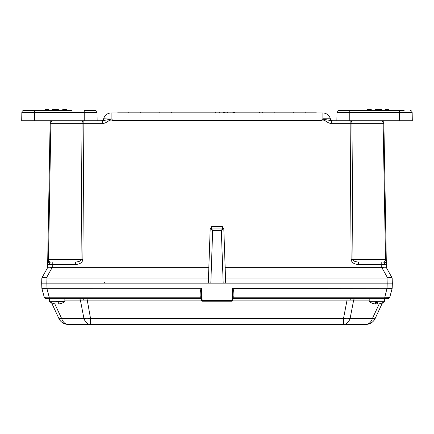<?xml version="1.0" encoding="UTF-8"?>
<svg xmlns="http://www.w3.org/2000/svg" width="434" height="434" viewBox="0 0 434 434"><rect width="100%" height="100%" fill="white"/><g stroke="black" fill="none" stroke-linecap="round" stroke-linejoin="round"><path stroke-width="0.65" d="M117.907 112.976L117.907 112.151L171.696 112.151L171.696 112.976M159.164 112.151L159.164 112.976M49.156 264.507A2.577 1.823 -90 0 1 50.979 261.99L75.673 261.99L75.673 264.523L47.648 264.523M48.489 259.472L47.735 259.494L48.489 259.472C48.57 260.997 49.15 261.832 50.225 261.99A2.577 2.577 0 0 0 47.642 264.523L47.588 267.68M392.157 277.999L392.336 283.152L387.182 283.152L387.003 277.999L387.611 277.928L381.866 267.615C384.383 267.1 385.886 267.1 386.374 267.615L392.119 277.928L386.412 267.68L386.358 264.523L358.327 264.523L358.327 261.99L383.775 261.99L358.327 261.99C355.093 261.832 353.303 260.997 352.945 259.472L351.122 259.494L352.945 259.472M262.304 112.976L262.304 112.151L274.836 112.151L274.836 112.976M274.836 112.151L305.775 112.151L305.775 112.976M293.248 112.151L293.248 112.976M305.775 112.151L316.093 112.151L316.093 112.976M211.58 228.034L211.64 226.429L222.36 226.429L222.436 228.593L223.798 228.544L225.707 283.152L208.293 283.152L210.202 228.544L211.564 228.593L211.58 228.034L222.42 228.034M111.126 112.976L111.126 118.786L111.663 119.041L103.65 118.786A2.577 2.577 0 0 1 101.155 120.728L102.603 120.728L101.155 120.728A2.577 2.577 0 0 0 103.65 118.786A7.714 7.714 0 0 1 111.126 112.976L322.874 112.976A7.714 7.714 0 0 1 330.35 118.786A2.577 2.577 0 0 0 332.845 120.728A2.577 2.577 0 0 1 330.35 118.786A2.577 2.577 0 0 0 332.845 120.728M140.746 112.151L140.746 112.976M208.477 277.999L46.997 277.999L46.818 283.152L41.664 283.152L41.843 277.999L47.626 267.615C48.114 267.1 49.617 267.1 52.134 267.615L46.389 277.928L46.997 277.999M208.293 283.152L46.818 283.152M52.802 261.99L52.747 267.68L208.835 267.68M52.747 267.68L52.134 267.615M351.122 259.456L350.14 123.261L331.397 123.261L331.397 120.728L381.312 120.728A2.577 2.577 0 0 1 383.889 123.261L386.265 259.456L385.511 259.456C385.435 260.986 384.855 261.832 383.775 261.99L380.33 261.99L381.198 261.99L381.253 267.68L381.866 267.615M47.735 259.456L50.111 123.261A2.577 2.577 0 0 1 52.688 120.728L102.603 120.728L21.7 120.728L21.846 112.444A2.061 2.061 0 0 1 23.908 110.415L72.039 110.415M47.735 259.494L47.642 264.523L48.462 260.905M387.182 283.152L225.707 283.152L225.523 277.999L387.003 277.999M386.374 267.615L386.265 259.456M46.389 277.928C43.883 277.397 42.38 277.397 41.881 277.928L41.843 277.999M225.165 267.68L381.253 267.68M331.397 123.261C327.502 124.005 324.735 118.373 321.089 120.554L322.874 118.786L322.337 119.041L331.397 120.728M102.603 123.261L102.603 120.728L111.663 119.041L112.911 120.554C109.265 118.373 106.498 124.005 102.603 123.261L83.86 123.261L82.878 259.456L81.055 259.456C80.719 260.986 78.923 261.832 75.673 261.99M387.611 277.928C390.117 277.397 391.62 277.397 392.119 277.928M104.317 282.556L104.936 283.152M386.358 264.523A2.577 2.577 0 0 0 383.775 261.99A2.577 2.577 0 0 1 386.358 264.523L386.141 263.541M171.696 112.151L215.676 112.151L215.676 112.976M219.642 112.976L219.642 112.151L223.353 112.151L223.353 112.976M223.353 112.151L230.975 112.151L230.975 112.976M234.843 112.976L234.843 112.151L262.304 112.151M215.193 112.151L215.193 112.976M259.494 112.151L259.494 112.976M239.047 112.151L239.047 112.976M219.642 112.151L219.593 112.976M219.593 112.151L215.725 112.151L215.725 112.976M226.081 112.151L226.081 112.976M225.094 112.151L225.094 112.976M227.27 112.151L227.27 112.976M224.324 112.151L224.324 112.976M232.114 112.976L232.114 112.151L232.065 112.976M234.843 112.151L230.975 112.151M233.394 112.151L233.394 112.976M234.496 112.151L234.496 112.976M211.336 228.582L212.665 230.378L210.23 228.544M223.77 228.544L221.335 230.378L222.664 228.582M49.46 299.091A2.555 2.555 0 0 0 47.99 298.625L48.874 298.625L47.99 298.625M386.054 298.625L385.17 298.625L386.054 298.625A2.555 2.555 0 0 0 384.578 299.091M201.512 300.1L80.377 300.1A2.555 1.807 90 0 0 78.738 298.625M232.624 297.464A1.237 0.32 -178 0 1 233.861 297.187L384.817 297.187L384.817 298.625L387.03 298.625L233.096 298.625L347.054 298.625L347.054 300.1L232.532 300.1M355.305 298.625A2.555 1.807 -90 0 0 353.661 300.1L347.054 300.1L343.511 318.453A10.313 4.291 -169.1 0 0 350.119 318.453L372.437 318.453L379.24 303.871M44.241 297.187L200.183 297.187L200.145 296.134C200.074 291.99 200.486 289.386 201.387 288.312L46.85 288.322L49.221 297.187L49.221 298.625L46.118 298.625A1.937 1.937 0 0 1 44.241 297.187L41.865 288.322L41.686 283.152L46.839 283.152L47.018 288.312M388.311 297.371L389.797 297.187A1.937 1.937 0 0 1 387.925 298.625L387.03 298.625A1.937 1.373 90 0 0 388.311 297.371L384.817 297.187L387.025 288.312L232.32 288.453C232.673 288.935 232.787 291.588 232.657 296.411A1.237 0.32 -178 0 1 233.893 296.134L233.79 298.364L232.787 298.625L233.145 298.608L232.553 299.395A1.237 1.074 -178 0 1 233.79 298.364M382.479 302.796L375.177 318.453A10.313 10.313 0 0 1 365.829 324.41L90.532 324.41L90.532 318.453L86.99 298.625L200.947 298.625L48.874 298.625A2.555 2.365 90 0 1 49.46 298.706M200.248 298.364A1.237 1.074 -2 0 1 201.484 299.395L200.899 298.608L201.251 298.625L200.248 298.364L200.183 297.187A1.237 0.32 -2 0 1 201.419 297.464M201.387 288.312L201.723 288.453C201.365 288.935 201.251 291.588 201.381 296.411A1.237 0.32 -2 0 0 200.145 296.134M232.657 288.312C233.552 289.386 233.964 291.99 233.893 296.134M387.025 288.312L387.204 283.152L223.179 283.152L221.335 230.378L212.665 230.378L210.821 283.152L46.839 283.152M387.204 283.152L392.358 283.152L392.179 288.312L389.797 297.187M41.865 288.322L41.865 288.322C42.255 288.697 43.915 288.697 46.85 288.322C43.915 288.697 42.255 288.697 41.865 288.322M392.173 288.322L392.173 288.322C391.783 288.697 390.123 288.697 387.193 288.322M54.792 303.854L61.606 318.453A10.313 1.779 -25 0 1 58.867 318.453L51.565 302.796L58.867 318.453A10.313 10.313 0 0 0 68.214 324.41A10.313 7.291 -90 0 1 61.606 318.453L83.925 318.453L80.377 300.1L64.85 300.1M369.193 300.1L353.661 300.1L350.119 318.453A10.313 7.291 -90 0 1 343.511 324.41L343.511 318.453L90.532 318.453A10.313 4.291 169.1 0 1 83.925 318.453A10.313 7.291 -90 0 0 90.532 324.41L68.214 324.41A10.313 10.313 0 0 1 58.867 318.453M391.669 288.55L389.781 288.583M375.177 318.453A10.313 1.779 -155 0 1 372.437 318.453A10.313 7.291 -90 0 1 365.829 324.41A10.313 10.313 0 0 0 375.177 318.453M201.723 288.453L202.146 300.594L201.528 300.594L201.381 296.411M232.657 296.411L232.51 300.594L231.892 300.594L232.32 288.453M202.146 301.191L202.146 300.594L231.892 300.594L231.892 301.191A0.618 0.618 0 0 0 232.51 300.594A0.618 0.618 0 0 1 231.892 301.191L202.146 301.191A0.618 0.618 0 0 1 201.528 300.594M64.85 298.625L64.85 301.06L49.46 301.06A0.825 0.825 0 0 0 49.801 301.728A12.543 12.543 0 0 0 52.818 303.339L52.84 303.312A12.543 12.499 180 0 0 56.019 304.022L56.019 301.728L49.801 301.728A0.825 0.825 0 0 1 49.46 301.06L49.46 298.625M56.415 301.635L57.896 301.635M64.85 301.06A0.825 0.825 0 0 1 64.509 301.728L58.292 301.635M58.292 301.728L58.292 304.022A12.543 12.499 180 0 0 61.471 303.312L61.492 303.339A12.543 12.543 0 0 0 64.509 301.728M384.242 301.728L377.233 301.728A12.488 1.34 90 0 0 377.911 304.022A12.543 12.423 128 0 0 381.085 303.312A11.919 1.004 51.5 0 0 381.242 303.328A12.543 12.543 0 0 0 384.242 301.728L384.578 301.06L369.193 301.06L369.535 301.728A12.543 12.543 0 0 0 372.529 303.328A11.919 1.004 -51.5 0 1 372.502 303.312A12.543 12.423 128 0 0 375.66 304.022A12.543 12.423 -128 0 0 375.86 304.022A12.488 1.34 -90 0 0 376.538 301.728L376.549 301.635M375.681 301.635L375.66 304.022A12.488 1.34 -90 0 1 374.981 301.728L369.535 301.728M378.117 304.022L378.117 304.006A12.543 12.423 -128 0 0 381.204 303.339M377.233 301.728L374.981 301.728M375.839 301.635L375.86 304.022M347.938 110.415L404.125 110.415M410.092 110.415A2.061 2.061 0 0 1 412.154 112.444L337.006 112.444A2.061 2.061 0 0 1 339.073 110.415L349.777 110.415L349.777 120.728M336.865 120.728L337.006 112.444A2.061 2.061 0 0 1 339.073 110.415L346.902 110.415M350.14 120.728L350.14 123.261L351.963 123.261L352.945 259.456L385.511 259.456L383.135 123.261L351.963 123.261A2.577 1.823 -90 0 0 350.14 120.728L412.3 120.728L412.154 112.444M337.006 112.444A2.061 2.061 0 0 1 339.073 110.415A2.061 2.061 0 0 0 337.006 112.444A2.061 2.061 0 0 1 339.073 110.415A2.061 2.061 0 0 0 337.006 112.444M371.271 110.415L371.271 109.59L371.216 110.415M371.216 109.59L367.343 109.59L367.343 110.415M367.343 109.59L367.289 110.415M375.388 110.415L375.388 109.59L381.958 109.59L381.958 110.415M388.886 110.415L388.886 109.59L385.007 109.59L385.007 110.415M385.978 109.59L385.978 110.415M386.434 109.59L386.434 110.415M97.135 120.728L96.994 112.444A2.061 2.061 0 0 0 94.927 110.415L87.098 110.415M52.042 110.415L52.042 109.59L58.362 109.59L58.362 110.415M56.219 109.59L56.219 110.415M34.611 120.728L34.611 112.444L84.223 112.444L84.223 110.415L94.927 110.415A2.061 2.061 0 0 1 96.994 112.444A2.061 2.061 0 0 0 94.927 110.415A2.061 2.061 0 0 1 96.994 112.444L84.223 112.444L84.223 120.728M29.875 110.415L23.908 110.415A2.061 2.061 0 0 0 21.846 112.444A2.061 2.061 0 0 1 23.908 110.415A2.061 2.061 0 0 0 21.846 112.444L34.611 112.444L34.611 110.415M65.68 109.59L62.729 109.59L62.729 110.415M63.885 109.59L63.885 110.415M64.818 109.59L64.818 110.415M65.339 109.59L65.339 110.415M66.711 110.415L66.711 109.59L65.567 109.59L65.567 110.415M58.362 109.59L58.612 110.415M45.114 110.415L45.114 109.59L48.993 109.59L48.993 110.415M384.844 264.507A2.577 1.823 -90 0 0 383.021 261.99M81.055 259.456L82.037 123.261L50.865 123.261L48.489 259.456L81.055 259.456M351.122 259.494C351.616 262.537 354.014 264.214 358.327 264.523M321.089 120.554L112.911 120.554M75.673 264.523C80.008 264.208 82.411 262.521 82.878 259.456M322.874 112.976L322.874 118.786L330.35 118.786M383.889 123.261L383.135 123.261A2.577 1.823 90 0 0 381.312 120.728M50.865 123.261L50.111 123.261A2.577 2.577 0 0 1 52.688 120.728A2.577 1.823 90 0 0 50.865 123.261M83.86 123.261L82.037 123.261A2.577 1.823 90 0 1 83.86 120.728L83.86 123.261M103.65 118.786A2.577 2.577 0 0 1 101.155 120.728M83.393 300.03A2.555 0.977 90 0 0 82.52 298.625M384.578 298.706A2.555 2.365 90 0 1 385.17 298.625M350.645 300.03A2.555 0.977 90 0 1 351.518 298.625M45.733 297.371A1.937 1.373 90 0 0 47.013 298.625M399.389 110.415L399.389 120.728M128.225 112.151L128.225 112.976M384.578 298.625L384.578 301.06M369.193 298.625L369.193 301.06"/></g></svg>
